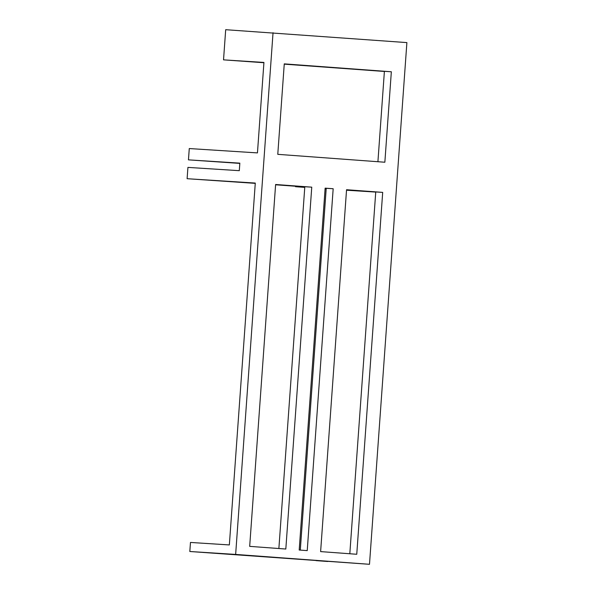 <?xml version="1.0" encoding="UTF-8"?>
<svg xmlns="http://www.w3.org/2000/svg" width="594" height="594" viewBox="0 0 594 594"><rect width="100%" height="100%" fill="white"/><g stroke="black" fill="none" stroke-linecap="round" stroke-linejoin="round"><path stroke-width="0.89" d="M273.04 32.722L235.647 554.425L369.49 564.3L406.89 42.597L225.69 29.7L223.53 59.853L263.914 62.726M333.175 188.736L325.141 188.15L299.198 550.022L307.232 550.616L333.175 188.736L326.225 188.298L300.297 550.103M275.616 184.496L249.68 546.369L285.818 549.034L311.753 187.162L275.616 184.496M346.554 189.724L320.619 551.603L356.756 554.269L382.692 192.389L346.554 189.724M277.777 154.336L384.853 162.236L391.342 71.77L284.266 63.87L277.777 154.336M223.53 59.853L263.936 62.437L257.454 152.903L189.271 148.552L188.461 159.86L239.842 163.142L239.3 170.678L187.927 167.397L187.11 178.705L255.264 183.36M187.11 178.705L255.286 183.063L229.351 544.936L190.474 542.448L189.82 551.499L369.49 564.3M235.647 554.425L189.82 551.499M278.876 548.522L304.811 186.716L311.753 187.162M349.814 553.756L375.75 191.951L382.692 192.389M377.918 161.724L384.4 71.325L391.342 71.77M316.082 560.632L327.754 561.486L316.082 560.632M222.386 553.719L234.058 554.573L222.386 553.719M273.515 557.387L299.703 559.288L273.515 557.387M384.392 71.458L284.244 64.152M375.742 192.077L346.517 190.214M326.188 188.914L325.089 188.847M275.594 184.793L304.796 186.91M325.118 188.461L326.21 188.558M326.203 188.654L325.111 188.588M304.774 187.296L295.53 186.702L304.767 187.385M239.82 163.395L188.461 159.86M295.56 186.226L295.53 186.702"/></g></svg>
